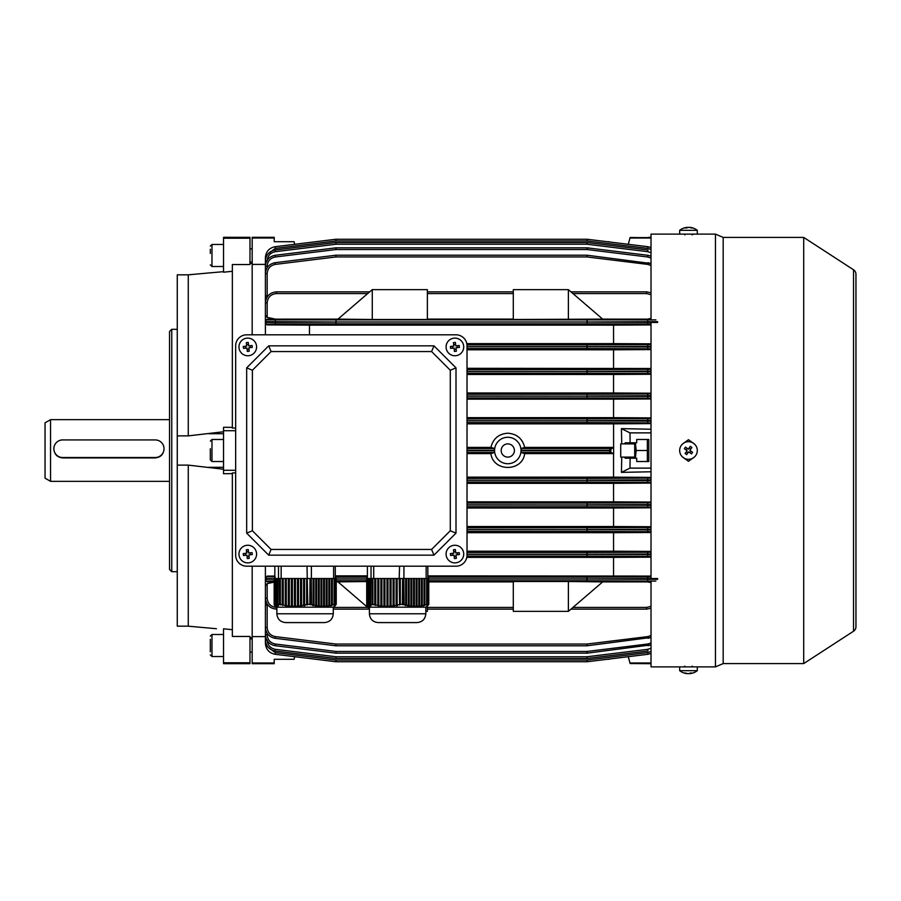 <?xml version="1.0" encoding="UTF-8"?>
<svg xmlns="http://www.w3.org/2000/svg" width="901" height="901" viewBox="0 0 901 901"><rect width="100%" height="100%" fill="white"/><g stroke="black" fill="none" stroke-linecap="round" stroke-linejoin="round"><path stroke-width="1.35" d="M463.666 345.961A8.819 8.819 0 0 0 453.935 338.168A8.819 8.819 0 0 0 446.141 347.899A8.819 8.819 0 0 0 455.872 355.692A8.819 8.819 0 0 0 463.666 345.961M450.399 346.457A14.011 7.005 83.7 0 0 450.489 347.426A14.011 7.005 83.7 0 0 450.613 348.383L454.048 348L454.431 351.435A14.011 7.005 -6.3 0 0 456.356 351.221L455.974 347.786L459.409 347.414A14.011 7.005 -96.3 0 0 459.319 346.446A14.011 7.005 -96.3 0 0 459.195 345.488L455.76 345.86L455.388 342.425A14.011 7.005 173.7 0 0 453.462 342.639L453.834 346.074L450.399 346.457M457.212 345.702L457.426 347.628M456.143 349.239L454.205 349.453M452.595 348.169L452.381 346.243M453.676 344.621L455.602 344.407M246.671 566.188A11.015 11.015 0 0 1 235.657 555.162L235.657 345.838A11.015 11.015 0 0 1 246.671 334.812L456.007 334.812A11.015 11.015 0 0 1 467.022 345.838L467.022 555.162A11.015 11.015 0 0 1 456.007 566.188L246.671 566.188L456.007 566.188M456.007 533.133L450.286 530.757L431.602 549.441L433.978 555.162L268.712 555.162L246.671 533.133L246.671 367.867L268.712 345.838L433.978 345.838L456.007 367.867L456.007 533.133L433.978 555.162M268.712 555.162L271.077 549.441L252.393 530.757L246.671 533.133M246.671 367.867L252.393 370.243L271.077 351.559L268.712 345.838M433.978 345.838L431.602 351.559L450.286 370.243L456.007 367.867M271.077 549.441L431.602 549.441M450.286 370.243L450.286 530.757M271.077 351.559L431.602 351.559M252.393 370.243L252.393 530.757M694.874 666.886L682.091 666.886M694.558 444.114L688.477 439.699L682.406 444.114L688.477 439.699L694.558 444.114M682.406 456.886L688.488 461.301L694.558 456.886L688.488 461.301L682.406 456.886M853.54 631.218L853.54 269.782A5.293 5.293 0 0 1 855.95 274.219L855.95 626.781A5.293 5.293 0 0 1 853.54 631.218L803.703 663.587L723.176 663.587L715.462 666.886L715.462 234.114L697.295 234.114L697.295 230.318A14.326 14.326 0 0 0 690.121 227.379A14.292 11.522 -90 0 0 689.839 227.345L689.839 227.514M651.018 320.058L651.018 234.114L694.874 234.114M715.462 666.886L651.018 666.886L651.018 580.942M651.018 578.735L651.018 322.265M723.176 663.587L723.176 237.413L715.462 234.114M803.703 663.587L803.703 237.413L723.176 237.413M853.54 269.782L803.703 237.413M693.759 234.26L692.362 234.316M687.125 227.784L687.125 227.345A14.292 11.522 90 0 0 686.844 227.379A14.326 14.326 0 0 0 679.669 230.318L679.669 234.114L697.295 234.114M679.669 230.318L697.295 230.318M687.125 227.345A14.292 8.447 90 0 0 685.087 228.021A14.011 9.787 45.7 0 1 685.852 227.987A14.011 9.787 45.7 0 1 686.652 228.021A14.292 8.447 -90 0 1 688.691 227.345A14.292 11.522 90 0 1 691.472 228.021A14.011 7.174 -54.4 0 1 692.621 228.021A14.292 11.522 -90 0 0 690.121 227.379M688.477 227.379A14.292 8.447 90 0 0 688.274 227.345A14.292 11.522 -90 0 0 687.125 227.514M210.316 651.761L210.316 639.271M210.316 649.677L210.316 643.427M620.721 457.111L620.721 443.889L620.721 457.111L634.721 457.111M256.537 553.101A8.819 8.819 0 0 0 246.806 545.308A8.819 8.819 0 0 0 239.013 555.039A8.819 8.819 0 0 0 248.744 562.832A8.819 8.819 0 0 0 256.537 553.101M243.27 553.586A14.011 7.005 83.7 0 0 243.36 554.554A14.011 7.005 83.7 0 0 243.484 555.512L246.919 555.14L247.302 558.575A14.011 7.005 -6.3 0 0 249.228 558.361L248.845 554.926L252.28 554.543A14.011 7.005 -96.3 0 0 252.19 553.574A14.011 7.005 -96.3 0 0 252.066 552.617L248.631 553L248.248 549.565A14.011 7.005 173.7 0 0 246.322 549.779L246.705 553.214L243.27 553.586M250.084 552.831L250.298 554.757M249.003 556.379L247.077 556.593M245.466 555.298L245.252 553.372M246.547 551.761L248.473 551.547M693.691 443.393A8.819 8.819 0 0 0 681.37 445.285A8.819 8.819 0 0 0 683.273 457.607A8.819 8.819 0 0 0 695.595 455.715A8.819 8.819 0 0 0 693.691 443.393M685.087 453.496A14.011 7.005 36.2 0 0 685.852 454.081A14.011 7.005 36.2 0 0 686.652 454.645L688.691 451.851L691.472 453.901A14.011 7.005 -53.8 0 0 692.621 452.336L689.839 450.286L691.878 447.504A14.011 7.005 -143.8 0 0 691.112 446.919A14.011 7.005 -143.8 0 0 690.312 446.355L688.274 449.149L685.492 447.099A14.011 7.005 126.2 0 0 684.343 448.664L687.125 450.714L685.087 453.496M689.141 447.966L690.695 449.115M691.011 451.153L689.873 452.719M687.823 453.034L686.258 451.885M685.943 449.847L687.091 448.281M467.022 555.162L467.022 345.838M456.007 334.812L246.671 334.812M235.657 345.838L235.657 555.162M210.316 448.732L210.316 459.87L210.316 448.732M507.792 443.889A6.611 6.611 0 0 0 501.181 450.5A6.611 6.611 0 0 0 507.792 457.111A6.611 6.611 0 0 0 514.403 450.5A6.611 6.611 0 0 0 507.792 443.889M651.018 423.605L613.558 423.842L613.615 447.414L609.076 450.275L521.015 450.275A13.222 13.222 0 0 0 507.792 437.278A13.222 13.222 0 0 0 494.57 450.275L467.022 450.275M467.022 448.507L494.48 448.507L490.899 447.414C493.117 438.618 498.749 433.877 507.792 433.212C516.836 433.877 522.467 438.607 524.686 447.414L521.105 448.507L610.844 448.507L610.833 452.482L613.615 453.586L524.686 453.586C522.501 472.023 493.095 472.045 490.899 453.586L494.48 452.493L467.022 452.493M494.48 448.507L494.57 450.275M268.025 647.312L275.289 652.594L336.028 660.061L335.814 661.739L275.075 654.284L335.814 661.739L294.74 656.694L294.053 659.284L274.219 659.284L274.219 663.688L252.179 663.688L252.179 566.188L252.179 636.602L265.401 636.602M648.821 237.312L651.018 237.312M648.821 237.594L636.703 237.594L648.821 237.594M651.018 663.688L630.126 663.553L629.968 662.967L651.018 662.967M628.29 244.306L630.126 237.447L636.703 237.594M629.968 238.033L651.018 238.033M621.758 457.111L621.42 472.372L629.968 468.126L630.126 458.215L636.703 458.215L636.703 461.515L648.821 461.515L648.821 439.485L636.703 439.485L636.703 442.785L630.126 442.785L629.968 432.874L651.018 432.874M629.968 468.126L651.018 468.126M630.126 442.785L625.294 442.785L624.235 443.889M624.235 457.111L625.294 458.215L630.126 458.215M629.968 662.967L628.29 656.694L609.921 658.946L628.29 656.694M629.968 432.874L621.42 428.628L621.758 443.889M621.42 472.372L651.018 471.775M651.018 429.225L621.42 428.628M613.615 447.414L613.615 453.586M651.018 477.395L613.558 477.158L613.558 453.586M274.219 662.967L252.179 662.967M274.219 237.312L274.219 238.033L252.179 238.033L252.179 237.312L274.219 237.312M267.18 604.143L267.169 627.423C267.597 632.491 270.311 635.554 275.289 636.602L336.028 644.057L335.814 645.769L275.075 638.302C269.14 637.052 265.919 633.414 265.401 627.366L265.401 566.188M467.022 450.725L494.57 450.725A13.222 13.222 0 0 0 507.792 463.722A13.222 13.222 0 0 0 521.015 450.725L609.076 450.725L610.844 452.493L521.105 452.493L524.686 453.586M490.899 447.414L467.022 447.414M425.824 611.362L427.367 611.362L427.367 606.182M273.904 580.931L267.169 581.122L267.169 581.855L273.904 581.888M366.448 581.562L336.231 581.888M513.3 581.888L428.775 581.888M568.385 581.494L513.3 581.494L513.3 611.362L568.385 611.362L602.679 581.888L568.385 581.494L568.385 611.362M651.018 582.609L647.718 581.888L602.679 581.888M647.718 581.888L651.018 581.877M273.904 582.192L267.169 583.645L267.169 598.174C267.755 603.76 270.841 606.846 276.416 607.432L276.866 607.432M337.988 581.888L369.41 608.918M369.41 609.155L333.269 609.155M276.866 609.155L276.416 609.155C269.782 608.457 266.099 604.785 265.401 598.14C266.099 604.785 269.782 608.457 276.416 609.155L276.416 607.432M513.3 609.155L427.367 609.155M572.991 607.432L646.614 607.432L646.614 609.155L651.018 608.231L646.614 609.155L570.975 609.155M568.385 289.638L513.3 289.638L513.3 319.506L602.679 319.112L568.385 289.638L568.385 319.506M337.988 319.112L372.271 319.506L372.271 289.638L337.988 319.112L267.169 319.145L267.169 319.878L655.872 319.878M651.018 319.123L602.679 319.112M513.3 319.112L427.367 319.112M372.271 319.506L427.367 319.506L427.367 289.638L372.271 289.638M267.169 296.857L265.401 295.303L265.401 273.634C265.919 267.586 269.14 263.948 275.075 262.698L335.814 255.231L336.028 256.943L275.289 264.398C270.311 265.446 267.597 268.509 267.169 273.577L267.18 296.857M647.718 319.112L651.018 318.391M367.664 293.568L276.416 293.568C270.841 294.154 267.755 297.24 267.169 302.826L267.169 317.355L275.312 319.112M490.899 453.586L467.022 453.586M613.558 447.414L524.686 447.414M613.558 423.842L467.022 423.842M265.401 605.697L267.169 604.143M267.169 317.355L265.401 315.226L265.401 295.303M651.018 502.06L613.558 501.846L613.558 483.33L467.022 483.33M613.558 501.846L467.022 501.846M613.558 477.158L467.022 477.158M613.558 483.33L651.018 483.105M274.839 576.043L267.169 576.088L267.169 576.764L275.289 576.989M273.904 578.746L265.401 578.532L267.169 576.088M267.169 581.855L265.401 580.041M265.401 585.774L267.169 583.645M651.018 576.066L427.84 575.885M367.394 575.885L335.296 575.885M613.558 575.885L613.558 557.37L466.808 557.37M613.558 557.37L651.018 557.178M651.018 526.725L613.558 526.522L613.558 508.018L467.022 508.018M613.558 526.522L467.022 526.522M613.558 508.018L651.018 507.792M651.018 551.389L613.558 551.198L613.558 532.694L467.022 532.694M613.558 551.198L467.022 551.198M613.558 532.694L651.018 532.491M651.018 417.895L613.558 417.67L613.558 399.154L467.022 399.154M613.558 417.67L467.022 417.67M613.558 399.154L651.018 398.94M265.401 334.812L265.401 322.468L335.814 322.074L336.028 323.842L275.289 324.011L267.169 324.236L267.169 324.912L265.401 323.177L265.401 315.226M265.401 320.959L267.169 319.145M267.169 324.912L309.471 325.115L309.471 334.812M651.018 343.822L613.558 343.63L613.558 325.115L309.471 325.115M613.558 343.63L466.808 343.63M613.558 325.115L651.018 324.934M651.018 368.509L467.022 368.306M613.558 368.306L613.558 349.802L467.022 349.802M613.558 349.802L651.018 349.611M651.018 393.208L613.558 392.982L613.558 374.478L467.022 374.478M613.558 392.982L467.022 392.982M613.558 374.478L651.018 374.275M265.401 264.398L252.179 264.398L252.179 238.033M252.179 334.812L252.179 264.398L252.179 334.812M467.022 396.136L587.114 396.136L467.022 396.012M467.022 371.449L587.114 371.449L467.022 371.336M467.022 420.823L587.114 420.823L467.022 420.688M467.022 529.664L587.114 529.664L467.022 529.551M467.022 504.988L587.114 504.988L467.022 504.864M467.022 480.312L587.114 480.312L467.022 480.177M335.814 255.231A1.768 1.768 0 0 1 336.028 255.22L587.013 255.22A1.768 1.768 0 0 1 587.227 255.231L651.018 263.531L647.954 262.698L647.74 264.398L587.013 256.943L587.227 255.231M265.401 281.225L265.401 266.234C265.919 260.198 269.14 256.548 275.075 255.298L335.814 247.843L336.028 249.532L275.289 256.988C270.311 258.046 267.597 261.099 267.169 266.178L267.169 267.653M587.227 247.843A1.768 1.768 0 0 0 587.013 247.831A1.768 1.768 0 0 1 587.227 247.843L647.954 255.298L587.227 247.843L587.013 249.532L336.028 249.532L336.028 247.831L587.013 247.831L336.028 247.831A1.768 1.768 0 0 0 335.814 247.843M265.401 271.606L265.401 260.941C265.919 254.904 269.14 251.255 275.075 250.005C269.14 251.255 265.919 254.904 265.401 260.941L266.786 260.885M265.401 265.75L265.401 257.652C265.919 251.616 269.14 247.966 275.075 246.716L335.814 239.261L275.075 246.716C269.14 247.966 265.919 251.616 265.401 257.652L265.919 257.607M315.834 241.716L335.814 239.261A1.768 1.768 0 0 1 336.028 239.249L587.013 239.249L336.028 239.249A1.768 1.768 0 0 0 335.814 239.261L336.028 240.939L275.289 248.406L267.912 253.947M266.786 640.115L265.401 640.059C265.919 646.096 269.14 649.745 275.075 650.995L335.814 658.451L275.075 650.995C269.14 649.745 265.919 646.096 265.401 640.059L265.401 629.394M647.74 649.306L647.954 650.995L587.227 658.451A1.768 1.768 0 0 1 587.013 658.462L336.028 658.462A1.768 1.768 0 0 1 335.814 658.451L336.028 656.761L587.013 656.761L647.74 649.306L651.018 648.258M267.169 633.347L267.169 634.822L265.401 634.766C265.919 640.802 269.14 644.452 275.075 645.702L335.814 653.157L275.075 645.702C269.14 644.452 265.919 640.802 265.401 634.766L265.401 619.775M267.169 634.822L267.169 634.822C267.597 639.901 270.311 642.954 275.289 644.012L336.028 651.468L587.013 651.468L587.013 653.169L336.028 653.169A1.768 1.768 0 0 1 335.814 653.157A1.768 1.768 0 0 0 336.028 653.169L336.028 651.468L335.814 653.157M587.227 645.769L587.013 644.057L647.74 636.602L647.954 638.302L651.018 637.469L587.227 645.769A1.768 1.768 0 0 1 587.013 645.78L336.028 645.78A1.768 1.768 0 0 1 335.814 645.769M265.919 643.393L265.401 643.348C265.919 649.384 269.14 653.034 275.075 654.284C269.14 653.034 265.919 649.384 265.401 643.348L265.401 635.25M651.018 651.547L647.74 652.594L587.013 660.061L587.013 661.751L336.028 661.751A1.768 1.768 0 0 1 335.814 661.739A1.768 1.768 0 0 0 336.028 661.751L336.028 660.061L587.013 660.061L587.227 661.739L647.954 654.284L587.227 661.739A1.768 1.768 0 0 1 587.013 661.751A1.768 1.768 0 0 0 587.227 661.739A1.768 1.768 0 0 1 587.013 661.751A1.768 1.768 0 0 0 587.227 661.739M651.018 249.453L647.74 248.406L587.013 240.939L587.227 239.261L647.954 246.716L587.227 239.261A1.768 1.768 0 0 0 587.013 239.249L587.013 240.939L336.028 240.939L336.028 239.249M587.227 653.157L587.013 651.468L647.74 644.012L647.954 645.702L651.018 644.868L587.227 653.157A1.768 1.768 0 0 1 587.013 653.169M274.219 238.033L274.219 241.716L294.053 241.716L294.74 244.306L313.109 242.054M651.018 653.439L647.954 654.284L651.018 653.439M655.872 581.122L587.013 580.762L587.227 579.005L657.629 579.354M657.629 578.532L587.227 578.926L587.013 577.158L651.018 576.955M651.018 556.322L587.013 556.097L587.227 554.329L651.018 554.554M651.018 554.002L587.227 554.239L587.013 552.471L651.018 552.223M651.018 531.691L587.013 531.421L587.114 529.664L651.018 529.923M651.018 529.27L587.114 529.551L587.013 527.783L651.018 527.49M651.018 507.06L587.013 506.756L587.114 504.988L651.018 505.281M651.018 504.549L587.114 504.864L587.013 503.096L651.018 502.781M651.018 482.407L587.013 482.08L587.114 480.312L651.018 480.638M651.018 479.85L587.114 480.177L587.013 478.42L651.018 478.071M651.018 422.929L587.013 422.58L587.114 420.823L651.018 421.15M651.018 420.362L587.114 420.688L587.013 418.92L651.018 418.593M651.018 398.219L587.013 397.904L587.114 396.136L651.018 396.451M651.018 395.719L587.114 396.012L587.013 394.244L651.018 393.94M651.018 373.51L587.013 373.217L587.114 371.449L651.018 371.73M651.018 371.077L587.114 371.336L587.013 369.579L651.018 369.309M651.018 348.777L587.013 348.529L587.227 346.761L651.018 346.998M651.018 346.446L587.227 346.671L587.013 344.903L651.018 344.678M651.018 324.045L587.013 323.842L587.227 322.074L657.629 322.468M657.629 321.646L587.227 321.995L587.013 320.238L587.013 321.995L336.028 321.995L587.227 321.995L587.013 323.842L336.028 323.842L336.028 320.238L336.028 321.995L265.401 321.646A1.768 1.757 0 0 1 267.169 319.878M646.614 291.845L570.975 291.845L646.614 291.845L651.018 292.769L646.614 291.845L646.614 293.568L572.991 293.568M647.954 255.298L651.018 256.132L647.954 255.298L647.74 256.988L587.013 249.532L587.013 247.831M647.954 250.005L587.227 242.549L647.954 250.005L647.74 251.694L587.013 244.239L587.227 242.549A1.768 1.768 -178.4 0 0 587.013 242.538A1.768 1.768 179.8 0 1 587.227 242.549M647.954 246.716L651.018 247.561L647.954 246.716L647.74 248.406M275.289 256.988L275.075 255.298C269.14 256.548 265.919 260.198 265.401 266.234L267.169 266.178M275.289 264.398L275.075 262.698C269.14 263.948 265.919 267.586 265.401 273.634L267.169 273.577M265.401 302.86C266.099 296.215 269.782 292.543 276.416 291.845C269.782 292.543 266.099 296.215 265.401 302.86L267.169 302.826M267.169 581.122A1.768 1.757 -0 0 1 265.401 579.354L273.904 579.163M267.169 627.423L265.401 627.366C265.919 633.414 269.14 637.052 275.075 638.302L275.289 636.602M494.57 450.725L494.48 452.493M521.105 452.493L521.015 450.725M521.015 450.275L521.105 448.507M286.338 241.716L274.219 241.716M274.219 659.284L286.338 659.284M607.195 241.716L608.885 241.716L607.195 241.716M608.885 659.284L607.195 659.284L608.885 659.284M313.109 658.946L315.834 659.284M335.814 578.521L336.028 577.158L367.394 577.158M276.416 291.845L369.692 291.845L276.416 291.845L276.416 293.568M335.814 242.549L275.075 250.005L335.814 242.549A1.768 1.768 -179.8 0 1 336.028 242.538L587.013 242.538L336.028 242.538A1.768 1.768 178.3 0 0 335.814 242.549L336.028 244.239L275.289 251.694C270.311 252.742 267.597 255.805 267.169 260.885M587.227 658.451L587.013 656.761L587.013 658.462M427.367 291.845L513.3 291.845L427.367 291.845M609.921 242.054L608.885 241.716L609.921 242.054M188.275 435.881L188.275 274.828L208.683 272.969L188.275 274.828L177.26 274.828L177.26 435.881L188.275 435.881L223.538 431.759M252.179 263.295L249.982 263.295L252.179 263.295M249.982 238.224L223.538 238.224L223.538 237.312L249.982 237.312L249.982 264.545L232.345 264.545L232.345 428.054L235.657 428.054M171.753 571.696L169.546 569.488L169.546 331.512L171.753 329.304L171.753 571.696L177.26 571.696M171.753 329.304L177.26 329.304M208.683 272.969L223.538 271.674L208.683 272.969M235.657 430.723L223.538 430.723L223.538 427.277L232.345 427.367M232.345 271.302L223.538 272.203L223.538 238.224M223.538 469.241L188.275 465.119L188.275 626.172L216.454 628.729M188.275 465.119L177.26 465.119L177.26 626.172L188.275 626.172M235.657 472.946L232.345 472.946L232.345 636.455L249.982 636.455L249.982 663.688L223.538 663.688L223.538 662.776L249.982 662.776M249.982 637.705L252.179 637.705M223.538 662.776L223.538 628.797L232.345 629.698M232.345 473.633L223.538 473.723L223.538 470.277L235.657 470.277M177.26 435.881L177.26 465.119M216.127 628.695L208.683 628.031M223.538 430.723L223.538 470.277M53.869 448.732A8.819 8.807 -0 0 0 62.676 457.528L155.231 457.528A8.819 8.807 -0 0 0 164.038 448.732A8.819 8.807 -0 0 0 155.231 439.925L62.676 439.925A8.819 8.807 -0 0 0 53.869 448.732L53.869 449.036C54.387 454.408 57.326 457.37 62.676 457.911L155.231 457.911C160.581 457.37 163.52 454.419 164.038 449.036L164.038 448.732M50.557 481.348L45.05 478.172L45.05 422.828L50.557 419.652L50.557 481.348L169.546 481.348M463.666 553.101A8.819 8.819 0 0 0 453.935 545.308A8.819 8.819 0 0 0 446.141 555.039A8.819 8.819 0 0 0 455.872 562.832A8.819 8.819 0 0 0 463.666 553.101M450.399 553.586A14.011 7.005 83.7 0 0 450.489 554.554A14.011 7.005 83.7 0 0 450.613 555.512L454.048 555.14L454.431 558.575A14.011 7.005 -6.3 0 0 456.356 558.361L455.974 554.926L459.409 554.543A14.011 7.005 -96.3 0 0 459.319 553.574A14.011 7.005 -96.3 0 0 459.195 552.617L455.76 553L455.388 549.565A14.011 7.005 173.7 0 0 453.462 549.779L453.834 553.214L450.399 553.586M457.212 552.831L457.426 554.757M456.143 556.379L454.205 556.593M452.595 555.298L452.381 553.372M453.676 551.761L455.602 551.547M634.721 442.785L634.721 458.215M636.703 439.485L647.357 439.485L647.357 450.5L636.174 450.5L635.363 442.785M647.357 450.5L647.357 461.515L636.703 461.515M635.363 458.215L636.174 450.5M256.537 345.961A8.819 8.819 0 0 0 246.806 338.168A8.819 8.819 0 0 0 239.013 347.899A8.819 8.819 0 0 0 248.744 355.692A8.819 8.819 0 0 0 256.537 345.961M243.27 346.457A14.011 7.005 83.7 0 0 243.36 347.426A14.011 7.005 83.7 0 0 243.484 348.383L246.919 348L247.302 351.435A14.011 7.005 -6.3 0 0 249.228 351.221L248.845 347.786L252.28 347.414A14.011 7.005 -96.3 0 0 252.19 346.446A14.011 7.005 -96.3 0 0 252.066 345.488L248.631 345.86L248.248 342.425A14.011 7.005 173.7 0 0 246.322 342.639L246.705 346.074L243.27 346.457M250.084 345.702L250.298 347.628M249.003 349.239L247.077 349.453M245.466 348.169L245.252 346.243M246.547 344.621L248.473 344.407M697.295 666.886L697.295 670.682L679.669 670.682A14.326 14.326 0 0 0 686.844 673.621A14.292 11.522 90 0 0 687.125 673.655L687.125 673.486M697.295 670.682A14.326 14.326 0 0 1 690.121 673.621A14.292 11.522 -90 0 1 689.839 673.655A14.292 8.447 -90 0 0 691.878 672.979A14.011 9.787 -134.3 0 1 691.112 673.013A14.011 9.787 -134.3 0 1 690.312 672.979A14.292 8.447 90 0 1 688.274 673.655A14.292 11.522 -90 0 1 685.492 672.979A14.011 7.174 125.6 0 1 684.343 672.979A14.292 11.522 90 0 0 686.844 673.621M688.477 673.621A14.292 8.447 -90 0 0 688.691 673.655A14.292 11.522 90 0 0 689.839 673.486M681.37 666.886L679.669 666.886L679.669 670.682M334.676 606.249L336.231 604.368L336.231 578.521L335.656 578.521L335.656 604.402L334.789 604.391L334.789 578.521L334.102 578.521L334.102 604.503L333.438 605.078L334.789 604.391M334.102 604.503L332.356 605.01L332.356 578.521L331.478 578.521L331.478 605.235L330.813 605.832L332.356 605.01M331.478 605.235L329.732 605.63L329.732 578.521L328.854 578.521L328.854 605.787L328.189 606.407L329.732 605.63M328.854 605.787L327.108 606.058L327.108 578.521L326.23 578.521L326.23 606.148L325.565 606.778L327.108 606.058M326.23 606.148L324.484 606.272L324.484 578.521L323.605 578.521L323.605 606.305L322.941 606.936L324.484 606.272M323.605 606.305L321.86 606.294L321.86 578.521L320.993 578.521L320.993 606.249L320.317 606.88L321.86 606.294M320.993 606.249L319.236 606.091L319.236 578.521L318.368 578.521L318.368 605.979L317.693 606.598L319.236 606.091M318.368 605.979L316.611 605.686L316.611 578.521L315.744 578.521L315.744 605.506L315.068 606.114L316.611 605.686M315.744 605.506L313.987 605.089L313.987 578.521L313.12 578.521L313.12 604.841L312.444 605.427L313.987 605.089M313.12 604.841L311.295 604.368L311.295 578.521L310.034 578.521L309.82 604.582L311.295 604.368M310.034 604.402L307.782 604.391L307.027 566.188M306.644 604.503L304.606 605.01L304.606 578.521L306.644 578.521L306.644 604.503L307.061 605.078L307.782 604.391M303.592 605.235L301.553 605.63L301.553 578.521L303.592 578.521L303.592 605.235L304.009 605.832L305.034 605.596L304.606 605.01M300.54 605.787L298.501 606.058L298.501 578.521L300.54 578.521L300.54 605.787L300.957 606.407L301.97 606.238L301.553 605.63M297.488 606.148L295.449 606.272L295.449 578.521L297.488 578.521L297.488 606.148L297.904 606.778L298.918 606.677L298.501 606.058M294.424 606.305L292.397 606.294L292.397 578.521L294.424 578.521L294.424 606.305L295.866 606.914L295.449 606.272M291.372 606.249L289.345 606.091L289.345 578.521L291.372 578.521L291.372 606.249L292.814 606.925L292.397 606.294M288.32 605.979L286.293 605.686L286.293 578.521L288.32 578.521L288.32 605.979L289.762 606.711L289.345 606.091M285.268 605.506L283.229 605.089L283.229 578.521L285.268 578.521L285.268 605.506L286.293 605.686M282.216 604.841L280.357 604.368L280.357 578.521L282.216 578.521L282.216 604.841L283.229 605.089M280.357 604.368L280.222 578.521L279.58 578.521L279.58 604.582L280.605 604.886L280.222 604.368M279.445 604.402L278.06 604.391L278.06 578.521L279.445 578.521L279.58 604.582M277.609 604.503L277.317 578.521L277.609 604.503L278.837 604.785L278.06 604.391M277.181 605.235L276.889 578.521L277.181 605.235L278.409 605.596L277.317 605.01M276.742 605.787L276.461 578.521L276.742 605.787L277.981 606.238L276.889 605.63M276.314 606.148L276.033 578.521L276.314 606.148L277.553 606.677L276.461 606.058M275.886 606.305L275.593 578.521L275.886 606.305L277.125 606.914L276.033 606.272M275.165 606.091L275.458 578.521L275.458 606.249L276.686 606.925L275.593 606.294M275.03 605.979L275.03 578.521L275.03 605.979L276.123 606.598M274.591 605.506L274.591 578.521L274.591 605.506L275.683 606.114M274.163 604.841L274.163 578.521L274.163 604.841L275.255 605.427M335.656 578.521L334.789 578.521M311.521 604.368L311.295 578.521M310.034 578.521L307.782 578.521M315.744 578.521L313.987 578.521M313.12 578.521L311.521 578.521M318.368 578.521L316.611 578.521M320.993 578.521L319.236 578.521M323.605 578.521L321.86 578.521M326.23 578.521L324.484 578.521M328.854 578.521L327.108 578.521M331.478 578.521L329.732 578.521M334.102 578.521L332.356 578.521M307.061 578.521L307.061 605.078M304.009 578.521L304.009 605.832M303.592 578.521L304.606 578.521M300.957 578.521L300.957 606.407M300.54 578.521L301.553 578.521M297.904 578.521L297.904 606.778M297.488 578.521L298.501 578.521M294.852 578.521L294.852 606.936M294.424 578.521L295.449 578.521M291.8 578.521L291.8 606.88M291.372 578.521L292.397 578.521M288.748 578.521L288.748 606.598M288.32 578.521L289.345 578.521M285.696 578.521L285.696 606.114M285.268 578.521L286.293 578.521M282.644 578.521L282.644 605.427M282.216 578.521L283.229 578.521M334.305 604.785L334.305 578.521M331.681 605.596L331.681 578.521M329.056 606.238L329.056 578.521M326.432 606.677L326.432 578.521M323.819 606.914L323.819 578.521M321.195 606.925L321.195 578.521M318.571 606.711L318.571 578.521M315.947 606.294L315.947 578.521M313.323 605.675L313.323 578.521M310.699 604.886L310.699 578.521M336.231 604.368L336.141 578.521M311.386 578.521L311.386 566.188M321.589 622.591L320.328 622.591M322.975 622.591L285.673 622.591C280.324 622.073 277.384 619.133 276.866 613.784L333.269 613.784C332.751 619.133 329.811 622.073 324.461 622.591L322.975 622.591M333.269 613.784L333.269 607.173L276.866 607.173L276.866 613.784M333.607 578.521L333.607 566.188M335.296 578.521L335.296 566.188M274.839 578.521L274.839 566.188M278.488 578.521L278.488 566.188M281.157 578.521L281.157 566.188M427.232 606.249L428.775 604.368L428.775 578.521L428.212 604.402L427.333 604.391L427.333 578.521L426.646 578.521L426.646 604.503L425.982 605.078L427.333 604.391M426.646 604.503L424.9 605.01L424.9 578.521L424.033 578.521L424.033 605.235L423.357 605.832L424.9 605.01M424.033 605.235L422.276 605.63L422.276 578.521L421.409 578.521L421.409 605.787L420.733 606.407L422.276 605.63M421.409 605.787L419.652 606.058L419.652 578.521L418.785 578.521L418.785 606.148L418.109 606.778L419.652 606.058M418.785 606.148L417.028 606.272L417.028 578.521L416.161 578.521L416.161 606.305L415.485 606.936L417.028 606.272M416.161 606.305L414.415 606.294L414.415 578.521L413.536 578.521L413.536 606.249L412.861 606.88L414.415 606.294M413.536 606.249L411.791 606.091L411.791 578.521L410.912 578.521L410.912 605.979L410.248 606.598L411.791 606.091M410.912 605.979L409.167 605.686L409.167 578.521L408.288 578.521L408.288 605.506L407.624 606.114L409.167 605.686M408.288 605.506L406.542 605.089L406.542 578.521L405.664 578.521L405.664 604.841L405 605.427L406.542 605.089M405.664 604.841L403.851 604.368L403.851 578.521L402.589 578.521L402.375 604.582L403.851 604.368M402.589 604.402L400.326 604.391L400.326 578.521L399.571 578.521L399.616 605.078L400.326 604.391M399.188 604.503L397.15 605.01L397.15 578.521L399.188 578.521L399.616 605.078M396.136 605.235L394.097 605.63L394.097 578.521L396.136 578.521L396.136 605.235L396.564 605.832L397.578 605.596L397.15 605.01M393.084 605.787L391.045 606.058L391.045 578.521L393.084 578.521L393.084 605.787L393.5 606.407L394.525 606.238L394.097 605.63M390.032 606.148L387.993 606.272L387.993 578.521L390.032 578.521L390.032 606.148L390.448 606.778L391.473 606.677L391.045 606.058M386.98 606.305L384.941 606.294L384.941 578.521L386.98 578.521L386.98 606.305L388.421 606.914L387.993 606.272M383.927 606.249L381.889 606.091L381.889 578.521L383.927 578.521L383.927 606.249L384.344 606.88L385.369 606.925L384.941 606.294M380.875 605.979L378.837 605.686L378.837 578.521L380.875 578.521L380.875 605.979L381.292 606.598L382.306 606.711L381.889 606.091M377.823 605.506L375.785 605.089L375.785 578.521L377.823 578.521L377.823 605.506L378.837 605.686M374.76 604.841L372.913 604.368L372.913 578.521L374.76 578.521L374.76 604.841L375.785 605.089M372.913 604.368L372.777 578.521L372.136 578.521L372.136 604.582L373.149 604.886L372.777 604.368M372 604.402L370.615 604.391L370.615 578.521L372 578.521L372.136 604.582M370.153 604.503L369.872 578.521L370.153 604.503L371.392 604.785L370.615 604.391M369.725 605.235L369.433 578.521L369.725 605.235L370.964 605.596L369.872 605.01M369.297 605.787L369.005 578.521L369.297 605.787L370.525 606.238L369.433 605.63M368.869 606.148L368.577 578.521L368.869 606.148L370.097 606.677L369.005 606.058M368.43 606.305L368.149 578.521L368.43 606.305L369.669 606.914L368.577 606.272M367.721 606.091L368.002 578.521L368.002 606.249L369.241 606.925L368.149 606.294M367.574 605.979L367.574 578.521L367.574 605.979L368.667 606.598M367.146 605.506L367.146 578.521L367.146 605.506L368.239 606.114M366.718 604.841L366.718 578.521L366.718 604.841L367.811 605.427M428.212 578.521L427.333 578.521M404.076 604.368L403.851 578.521M402.589 578.521L400.326 578.521M408.288 578.521L406.542 578.521M405.664 578.521L404.076 578.521M410.912 578.521L409.167 578.521M413.536 578.521L411.791 578.521M416.161 578.521L414.415 578.521M418.785 578.521L417.028 578.521M421.409 578.521L419.652 578.521M424.033 578.521L422.276 578.521M426.646 578.521L424.9 578.521M399.188 578.521L399.571 566.188M396.564 578.521L396.564 605.832M396.136 578.521L397.15 578.521M393.5 578.521L393.5 606.407M393.084 578.521L394.097 578.521M390.448 578.521L390.448 606.778M390.032 578.521L391.045 578.521M387.396 578.521L387.396 606.936M386.98 578.521L387.993 578.521M384.344 578.521L384.344 606.88M383.927 578.521L384.941 578.521M381.292 578.521L381.292 606.598M380.875 578.521L381.889 578.521M378.24 578.521L378.24 606.114M377.823 578.521L378.837 578.521M375.188 578.521L375.188 605.427M374.76 578.521L375.785 578.521M426.86 604.785L426.86 578.521M424.236 605.596L424.236 578.521M421.612 606.238L421.612 578.521M418.988 606.677L418.988 578.521M416.363 606.914L416.363 578.521M413.739 606.925L413.739 578.521M411.115 606.711L411.115 578.521M408.491 606.294L408.491 578.521M405.867 605.675L405.867 578.521M403.243 604.886L403.243 578.521M428.775 604.368L428.696 578.521M403.93 578.521L403.93 566.188M415.53 622.591L378.229 622.591C372.868 622.073 369.928 619.133 369.41 613.784L425.824 613.784C425.295 619.133 422.355 622.073 417.005 622.591L415.53 622.591M425.824 613.784L425.824 607.173L369.41 607.173L369.41 613.784M426.15 578.521L426.15 566.188M427.84 578.521L427.84 566.188M367.394 578.521L367.394 566.188M371.032 578.521L371.032 566.188M373.712 578.521L373.712 566.188M210.316 253.406L210.316 249.239M223.538 634.495L211.972 634.495L211.972 656.525L210.316 654.881M223.538 439.485L211.972 439.485L211.972 461.515L210.316 459.87M428.775 579.005L587.013 579.005L587.013 580.762L428.775 580.762M366.448 580.762L336.231 580.762M647.74 636.602L651.018 635.554M336.028 645.78L336.028 644.057L587.013 644.057L587.013 645.78M333.269 607.432L367.664 607.432M427.367 607.432L513.3 607.432M646.614 607.432L651.018 606.317M651.018 265.446L647.74 264.398M587.013 255.22L587.013 256.943L336.028 256.943L336.028 255.22M651.018 294.683L646.614 293.568M513.3 293.568L427.367 293.568M467.022 552.471L587.013 552.471L587.013 554.239L467.022 554.239M467.022 554.329L587.013 554.329L587.013 556.097L466.988 556.097M467.022 394.244L587.013 394.244M587.013 397.904L467.022 397.904M467.022 369.579L587.013 369.579M587.013 373.217L467.022 373.217M466.988 344.903L587.013 344.903L587.013 346.671L467.022 346.671M467.022 346.761L587.013 346.761L587.013 348.529L467.022 348.529M467.022 418.92L587.013 418.92M587.013 422.58L467.022 422.58M587.013 531.421L467.022 531.421M467.022 527.783L587.013 527.783M587.013 506.756L467.022 506.756M467.022 503.096L587.013 503.096M335.296 577.158L336.028 577.158L336.028 578.521M427.84 577.158L587.013 577.158L587.013 578.926L428.775 578.926M336.231 579.005L366.448 579.005M366.448 578.926L336.231 578.926M587.013 482.08L467.022 482.08M467.022 478.42L587.013 478.42M651.018 258.035L647.74 256.988M651.018 252.742L647.74 251.694M587.013 242.538L587.013 244.239L336.028 244.239L336.028 242.538M267.169 640.115C267.597 645.195 270.311 648.258 275.289 649.306L336.028 656.761L336.028 658.462M647.74 644.012L651.018 642.965M647.74 580.92L647.74 576.989M647.74 556.289L647.74 552.257M647.74 531.658L647.74 527.535M647.74 507.015L647.74 502.814M647.74 482.373L647.74 478.116M647.74 422.884L647.74 418.627M647.74 398.186L647.74 393.985M647.74 373.465L647.74 369.342M647.74 348.743L647.74 344.711M647.74 324.011L647.74 320.08M275.289 320.08L275.289 324.011M265.401 578.532A1.768 1.757 0 0 1 267.169 576.764M265.401 322.468A1.768 1.757 -0 0 0 267.169 324.236M275.075 250.005L275.289 251.694M275.075 246.716L275.289 248.406M275.289 652.594L275.075 654.284M647.74 652.594L647.954 654.284M275.289 649.306L275.075 650.995M275.289 644.012L275.075 645.702M265.401 598.14L267.169 598.174M223.538 433.708L208.683 433.708M223.538 467.292L208.683 467.292M223.538 244.475L211.972 244.475L211.972 266.505L210.316 264.849M684.85 234.879L684.073 234.114M692.114 234.879L692.892 234.114M211.972 634.495L210.316 636.151M252.179 638.899L249.982 638.899M223.538 656.525L211.972 656.525M252.179 652.121L249.982 652.121M620.721 443.889L634.721 443.889M211.972 439.485L210.316 441.13M223.538 461.515L211.972 461.515M169.546 419.652L50.557 419.652M648.821 440.307L648.337 439.485M648.821 460.693L648.337 461.515M684.85 666.121L684.073 666.886M692.114 666.121L692.892 666.886M277.035 607.173L275.289 606.159M333.1 607.173L334.845 606.159M369.579 607.173L367.833 606.159M425.655 607.173L427.401 606.159M252.179 262.101L249.982 262.101M223.538 266.505L211.972 266.505M252.179 248.879L249.982 248.879M211.972 244.475L210.316 246.119"/></g></svg>
